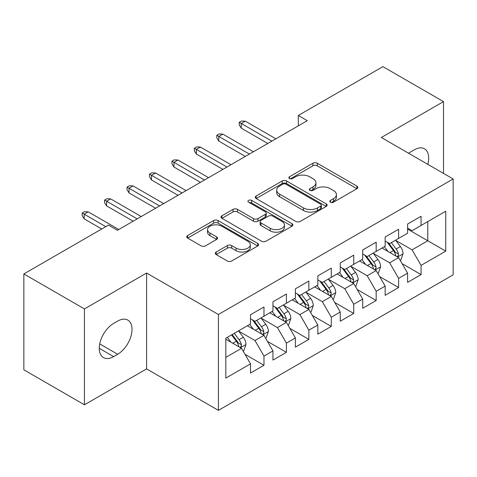 <?xml version="1.0" encoding="UTF-8"?>
<svg xmlns="http://www.w3.org/2000/svg" width="477" height="477" viewBox="0 0 477 477"><rect width="100%" height="100%" fill="white"/><g stroke="black" fill="none" stroke-linecap="round" stroke-linejoin="round"><path stroke-width="0.72" d="M330.46 202.194A2.182 1.258 0 0 0 333.542 202.194L356.945 188.683A3.112 1.801 0 0 0 357.857 187.413A3.112 1.801 0 0 0 356.945 186.137L317.3 163.247A3.112 1.801 0 0 0 312.894 163.247L289.491 176.758A2.182 1.258 0 0 0 288.847 177.653A2.182 1.258 0 0 0 289.491 178.541A2.182 1.258 0 0 0 292.574 178.541L295.603 176.794A9.969 5.754 0 0 1 309.698 176.794L313.001 178.696A9.969 5.754 0 0 1 315.923 182.769A9.969 5.754 0 0 1 313.001 186.841L309.972 188.588A2.182 1.258 0 0 0 309.334 189.476A2.182 1.258 0 0 0 309.972 190.365A2.182 1.258 0 0 0 313.055 190.365L316.084 188.618A9.969 5.754 0 0 1 330.185 188.618L333.489 190.526A9.969 5.754 0 0 1 336.41 194.598A9.969 5.754 0 0 1 333.489 198.665L330.46 200.412A2.182 1.258 0 0 0 329.822 201.306A2.182 1.258 0 0 0 330.46 202.194L330.46 200.412M216.194 252.017A3.112 1.801 0 0 0 215.282 253.287A3.112 1.801 0 0 0 216.194 254.557L227.314 260.979A3.112 1.801 0 0 0 231.721 260.979L257.711 245.977A3.112 1.801 0 0 0 258.623 244.701A3.112 1.801 0 0 0 257.711 243.431L218.067 220.541A3.112 1.801 0 0 0 213.66 220.541L187.664 235.549A3.112 1.801 0 0 0 186.751 236.819A3.112 1.801 0 0 0 187.664 238.089L201.103 245.846A3.112 1.801 0 0 0 205.509 245.846L216.63 239.424A3.112 1.801 0 0 0 217.548 238.154A3.112 1.801 0 0 0 216.63 236.884L209.969 233.032A8.336 4.812 0 0 1 207.531 229.634A8.336 4.812 0 0 1 212.67 225.186A8.336 4.812 0 0 1 221.751 226.229L247.855 241.302A8.336 4.812 0 0 1 250.3 244.701A8.336 4.812 0 0 1 245.154 249.149A8.336 4.812 0 0 1 236.073 248.106L231.721 245.595A3.112 1.801 0 0 0 227.314 245.595L216.194 252.017L216.194 254.557M84.441 308.917L84.441 404.794L146.606 368.906L146.606 273.029L84.441 308.917L23.85 273.935L108.452 225.09L117.431 230.272L307.283 120.663L298.304 115.482L298.304 125.845M146.606 273.029L218.412 314.486L453.15 178.964L453.15 274.841L218.412 410.363L218.412 314.486M443.503 173.395L443.503 101.619L381.338 137.507L453.15 178.964M443.503 101.619L382.912 66.637L298.304 115.482M295.823 221.429A3.112 1.801 0 0 0 300.23 221.429L326.22 206.422A3.112 1.801 0 0 0 327.133 205.152A3.112 1.801 0 0 0 326.22 203.882L286.57 180.986A3.112 1.801 0 0 0 282.163 180.986L256.173 195.993A3.112 1.801 0 0 0 255.261 197.269A3.112 1.801 0 0 0 256.173 198.539L295.823 221.429M249.441 202.665A2.182 1.258 0 0 1 251.659 202.975L251.659 200.382L291.966 223.653A3.112 1.801 0 0 1 292.878 224.929A3.112 1.801 0 0 1 291.966 226.199L265.975 241.207A3.112 1.801 0 0 1 261.569 241.207L221.918 218.311L221.918 215.771A3.112 1.801 0 0 0 221.006 217.041A3.112 1.801 0 0 0 221.918 218.311M221.918 215.771L233.044 209.349A3.112 1.801 0 0 1 237.451 209.349L253.531 218.633A3.112 1.801 0 0 0 257.932 218.633L265.313 214.37A3.112 1.801 0 0 0 266.226 213.1A3.112 1.801 0 0 0 265.313 211.83L248.571 202.165A2.182 1.258 0 0 1 247.933 201.27A2.182 1.258 0 0 1 249.28 200.107A2.182 1.258 0 0 1 251.659 200.382M407.596 229.109L427.791 240.766L427.791 221.59L445.745 211.228L421.06 225.478L421.06 216.278L407.596 224.053L407.596 233.253L398.617 238.434L398.617 229.234L385.154 237.009L385.154 246.21L376.174 251.391L376.174 242.191L362.711 249.966L362.711 259.166L353.737 264.347L353.737 255.147L340.268 262.922L340.268 272.123L331.294 277.304L331.294 268.104L317.831 275.879L317.831 285.079L308.852 290.26L308.852 281.06L295.388 288.835L295.388 298.036L286.415 303.217L286.415 294.017L272.945 301.792L272.945 310.992L263.972 316.173L263.972 306.973L250.508 314.748L250.508 323.949L225.818 338.199L225.818 378.106L250.508 363.85L241.529 348.305L225.818 339.236M445.745 211.228L445.745 251.135L421.06 265.385L412.08 249.835L395.815 240.444M402.099 263.638L421.06 274.585L421.06 265.385M421.06 274.585L407.596 282.36L407.596 273.16L398.617 278.341L389.643 262.791L373.372 253.4M379.656 276.594L398.617 287.542L398.617 278.341M398.617 287.542L385.154 295.317L385.154 286.117L376.174 291.298L367.201 275.748L350.929 266.357M357.213 289.551L376.174 300.498L376.174 291.298M376.174 300.498L362.711 308.267L362.711 299.073L353.737 304.254L344.758 288.704L328.486 279.313M334.771 302.507L353.737 313.455L353.737 304.254M353.737 313.455L340.268 321.224L340.268 312.03L331.294 317.211L322.321 301.661L306.049 292.27M312.334 315.464L331.294 326.411L331.294 317.211M331.294 326.411L317.831 334.18L317.831 324.986L308.852 330.167L299.878 314.617L283.606 305.226M289.891 328.414L308.852 339.368L308.852 330.167M308.852 339.368L295.388 347.137L295.388 337.943L286.415 343.124L277.435 327.574L261.163 318.183M267.448 341.371L286.415 352.324L286.415 343.124M286.415 352.324L272.945 360.093L272.945 350.899L263.972 356.08L254.992 340.53L238.727 331.139M245.011 354.328L263.972 365.281L263.972 356.08M263.972 365.281L250.508 373.05L250.508 363.85M250.508 318.761L254.992 321.355L263.972 316.173M225.818 357.374L241.529 348.305M272.945 305.811L277.435 308.398L286.415 303.217M254.992 340.53L263.972 335.349L247.366 325.761M272.945 350.899L263.972 335.349M295.388 292.854L299.878 295.442L308.852 290.26M277.435 327.574L286.415 322.392L269.803 312.805M295.388 337.943L286.415 322.392M317.831 279.898L322.321 282.485L331.294 277.304M299.878 314.617L308.852 309.436L292.246 299.848M317.831 324.986L308.852 309.436M340.268 266.941L344.758 269.529L353.737 264.347M322.321 301.661L331.294 296.479L314.689 286.892M340.268 312.03L331.294 296.479M362.711 253.985L367.201 256.572L376.174 251.391M344.758 288.704L353.737 283.523L337.126 273.935M362.711 299.073L353.737 283.523M385.154 241.028L389.643 243.616L398.617 238.434M367.201 275.748L376.174 270.566L359.569 260.979M385.154 286.117L376.174 270.566M407.596 228.072L412.08 230.659L421.06 225.478M389.643 262.791L398.617 257.61L382.011 248.022M407.596 273.16L398.617 257.61M23.85 273.935L23.85 369.812L84.441 404.794M146.606 368.906L218.412 410.363M412.08 249.835L427.791 240.766L445.745 251.135M427.809 164.332A20.314 11.728 120 0 0 424.482 148.806A20.314 11.728 120 0 0 414.328 149.814L410.286 152.145A20.314 11.728 120 0 0 408.592 153.242M113.615 323.43A20.314 11.728 120 0 0 100.343 341.329A20.314 11.728 120 0 0 103.461 357.601A20.314 11.728 120 0 0 113.615 356.599L117.652 354.262A20.314 11.728 120 0 0 130.925 336.368A20.314 11.728 120 0 0 127.812 320.091A20.314 11.728 120 0 0 117.652 321.099L113.615 323.43M331.33 202.504L333.489 201.258A9.969 5.754 0 0 0 336.41 197.186L336.41 194.598M315.923 182.769L315.923 185.362A9.969 5.754 0 0 1 313.001 189.429L310.843 190.675M356.909 188.707L317.3 165.841A3.112 1.801 0 0 0 312.894 165.841L290.362 178.845M326.179 206.446L286.57 183.579A3.112 1.801 0 0 0 282.163 183.579L256.215 198.563M320.711 206.04A2.182 1.258 0 0 0 321.349 205.152A2.182 1.258 0 0 0 320.711 204.263L285.908 184.17A2.182 1.258 0 0 0 282.825 184.17L279.629 186.012A9.969 5.754 0 0 0 276.714 190.079A9.969 5.754 0 0 0 279.629 194.151L303.42 207.889A9.969 5.754 0 0 0 317.521 207.889L320.711 206.04L320.711 208.634A2.182 1.258 0 0 0 321.349 207.745L321.349 205.152M276.714 190.079L276.714 192.672A9.969 5.754 0 0 0 279.629 196.745L279.629 194.151M320.711 208.634L317.521 210.476A9.969 5.754 0 0 1 303.42 210.476L279.629 196.745M221.96 218.335L233.044 211.937L233.044 209.349M266.226 213.1L266.226 215.693A3.112 1.801 0 0 1 265.313 216.963L257.932 221.221A3.112 1.801 0 0 1 253.531 221.221L237.451 211.937A3.112 1.801 0 0 0 233.044 211.937M251.659 202.975L291.924 226.223M270.215 228.262A8.336 4.812 0 0 0 279.295 229.306A8.336 4.812 0 0 0 284.441 224.864A8.336 4.812 0 0 0 281.996 221.459L272.802 216.153A3.112 1.801 0 0 0 268.396 216.153L261.02 220.41A3.112 1.801 0 0 0 260.108 221.686A3.112 1.801 0 0 0 261.02 222.956L270.215 228.262L270.215 230.856A8.336 4.812 0 0 0 279.295 231.9A8.336 4.812 0 0 0 284.441 227.457L284.441 224.864M260.108 221.686L260.108 224.273A3.112 1.801 0 0 0 261.02 225.549L261.02 222.956M270.215 230.856L261.02 225.549M250.3 244.701L250.3 247.295A8.336 4.812 0 0 1 245.154 251.737A8.336 4.812 0 0 1 236.073 250.693L231.721 248.183A3.112 1.801 0 0 0 227.314 248.183L216.236 254.581M207.531 229.634L207.531 232.221A8.336 4.812 0 0 0 209.969 235.626L209.969 233.032M216.594 239.448L209.969 235.626M257.675 246.001L218.067 223.129A3.112 1.801 0 0 0 213.66 223.129L187.705 238.112M400.281 260.49L400.817 260.174L403.059 253.698A8.413 4.853 -120 0 0 400.376 246.537L395.612 240.169M388.01 251.486L384.39 246.651M382.691 248.416L382.28 247.867M397.031 256.698L398.337 255.523L398.522 254.056A8.413 4.853 -120 0 0 396.113 249L391.343 242.632M388.624 243.031L394.515 250.89A4.287 2.474 60 0 1 395.29 252.19L398.522 254.056M387.145 242.179L393.418 250.55A8.413 4.853 60 0 1 395.827 255.612L395.999 256.095M271.824 141.132L241.261 123.489L241.261 128.152L239.239 124.914L239.239 122.321L241.261 123.489L245.297 121.152L275.867 138.801M241.261 128.152L267.788 143.464M239.239 122.321L241.487 121.027L245.297 121.152M377.838 273.446L378.374 273.13L380.616 266.655A8.413 4.853 -120 0 0 377.933 259.494L373.169 253.126M365.573 264.443L361.948 259.607M360.254 261.372L359.843 260.824M374.594 269.654L375.894 268.479L376.079 267.013A8.413 4.853 -120 0 0 373.67 261.956L368.906 255.589M366.181 255.988L372.072 263.847A4.287 2.474 60 0 1 372.847 265.146L376.079 267.013M364.702 255.135L370.981 263.507A8.413 4.853 60 0 1 373.384 268.569L373.557 269.052M355.395 286.397L355.937 286.087L358.179 279.611A8.413 4.853 -120 0 0 355.496 272.45L350.726 266.083M343.13 277.399L339.505 272.564M337.811 274.329L337.4 273.78M352.151 282.611L353.451 281.436L353.636 279.969A8.413 4.853 -120 0 0 351.233 274.913L346.463 268.545M343.744 268.945L349.629 276.803A4.287 2.474 60 0 1 350.41 278.103L353.636 279.969M342.265 268.092L348.538 276.463A8.413 4.853 60 0 1 350.947 281.525L351.114 282.008M249.382 154.089L218.818 136.44L218.818 141.109L216.796 137.871L216.796 135.277L218.818 136.44L222.86 134.109L253.424 151.758M218.818 141.109L245.345 156.42M216.796 135.277L219.044 133.983L222.86 134.109M226.945 167.045L196.375 149.396L196.375 154.065L194.36 150.821L194.36 148.234L196.375 149.396L200.418 147.065L230.981 164.714M196.375 154.065L222.902 169.377M194.36 148.234L196.602 146.94L200.418 147.065M332.958 299.353L333.495 299.043L335.736 292.568A8.413 4.853 -120 0 0 333.053 285.407L328.283 279.039M320.687 290.356L317.068 285.52M315.369 287.285L314.957 286.737M329.708 295.567L331.014 294.392L331.199 292.926A8.413 4.853 -120 0 0 328.79 287.864L324.02 281.502M321.301 281.901L327.186 289.76A4.287 2.474 60 0 1 327.967 291.059L331.199 292.926M319.823 281.042L326.095 289.42A8.413 4.853 60 0 1 328.504 294.482L328.671 294.965M310.515 312.31L311.052 312L313.294 305.524A8.413 4.853 -120 0 0 310.61 298.363L305.846 291.996M298.25 303.312L294.625 298.477M292.932 300.242L292.514 299.693M307.266 308.524L308.571 307.349L308.756 305.882A8.413 4.853 -120 0 0 306.347 300.82L301.583 294.458M298.858 294.858L304.749 302.716A4.287 2.474 60 0 1 305.524 304.016L308.756 305.882M297.38 293.999L303.652 302.376A8.413 4.853 60 0 1 306.061 307.438L306.234 307.921M204.502 180.002L173.938 162.353L173.938 167.022L171.917 163.778L171.917 161.19L173.938 162.353L177.975 160.022L208.538 177.671M173.938 167.022L200.459 182.333M171.917 161.19L174.159 159.896L177.975 160.022M182.059 192.958L151.495 175.309L151.495 179.978L149.474 176.734L149.474 174.147L151.495 175.309L155.538 172.978L186.102 190.627M151.495 179.978L178.022 195.29M149.474 174.147L151.722 172.853L155.538 172.978M288.072 325.266L288.609 324.956L290.857 318.481A8.413 4.853 -120 0 0 288.168 311.32L283.404 304.952M275.807 316.269L272.182 311.433M270.489 313.198L270.077 312.65M284.829 321.48L286.128 320.305L286.313 318.839A8.413 4.853 -120 0 0 283.904 313.777L279.14 307.415M276.416 307.814L282.306 315.673A4.287 2.474 60 0 1 283.088 316.972L286.313 318.839M274.937 306.955L281.215 315.333A8.413 4.853 60 0 1 283.618 320.395L283.791 320.878M159.616 205.915L129.052 188.266L129.052 192.935L127.037 189.691L127.037 187.103L129.052 188.266L133.095 185.935L163.659 203.584M129.052 192.935L155.58 208.246M127.037 187.103L129.279 185.803L133.095 185.935M265.629 338.223L266.172 337.913L268.414 331.437A8.413 4.853 -120 0 0 265.731 324.277L260.961 317.909M253.365 329.225L249.739 324.39M248.046 326.155L247.635 325.606M262.386 334.431L263.692 333.262L263.87 331.795A8.413 4.853 -120 0 0 261.468 326.733L256.698 320.371M253.979 320.771L259.864 328.629A4.287 2.474 60 0 1 260.645 329.929L263.87 331.795M252.5 319.912L258.772 328.289A8.413 4.853 60 0 1 261.181 333.351L261.348 333.834M137.179 218.871L106.615 201.222L106.615 205.891L104.594 202.647L104.594 200.06L106.615 201.222L110.652 198.891L141.216 216.54M106.615 205.891L133.137 221.203M104.594 200.06L106.836 198.76L110.652 198.891M243.192 351.179L243.729 350.869L245.971 344.394A8.413 4.853 -120 0 0 243.288 337.227L238.518 330.865M230.922 342.182L227.302 337.346M239.943 347.387L241.249 346.219L241.434 344.752A8.413 4.853 -120 0 0 239.025 339.69L234.255 333.328M232.15 334.544L237.427 341.586A4.287 2.474 60 0 1 238.202 342.885L241.434 344.752M231.566 334.884L236.33 341.246A8.413 4.853 60 0 1 238.738 346.302L238.911 346.791M105.763 226.647L84.173 214.179L84.173 218.848L82.151 215.604L82.151 213.016L84.173 214.179L88.209 211.848L118.779 229.497M84.173 218.848L101.72 228.978M82.151 213.016L84.399 211.716L88.209 211.848M333.489 201.258L333.489 198.665M309.972 190.365L309.972 188.588M313.001 189.429L313.001 186.841M289.491 178.541L289.491 176.758M312.894 165.841L312.894 163.247M317.3 165.841L317.3 163.247M356.945 188.683L356.945 186.137M256.173 198.539L256.173 195.993M282.163 183.579L282.163 180.986M286.57 183.579L286.57 180.986M326.22 206.422L326.22 203.882M303.42 210.476L303.42 207.889M317.521 210.476L317.521 207.889M237.451 211.937L237.451 209.349M253.531 221.221L253.531 218.633M257.932 221.221L257.932 218.633M265.313 216.963L265.313 214.37M291.966 226.199L291.966 223.653M227.314 248.183L227.314 245.595M231.721 248.183L231.721 245.595M236.073 250.693L236.073 248.106M216.63 239.424L216.63 236.884M187.664 238.089L187.664 235.549M213.66 223.129L213.66 220.541M218.067 223.129L218.067 220.541M257.711 245.977L257.711 243.431M99.252 348.305L113.615 356.599M99.705 343.905L117.652 354.262M397.562 257.002L403.005 253.859M396.113 249L400.376 246.537M389.906 252.583L393.418 250.55M375.125 269.958L380.563 266.816M373.67 261.956L377.933 259.494M367.463 265.54L370.981 263.507M352.682 282.915L358.126 279.772M351.233 274.913L355.496 272.45M345.026 278.496L348.538 276.463M330.239 295.871L335.683 292.729M328.79 287.864L333.053 285.407M322.583 291.447L326.095 289.42M307.796 308.828L313.24 305.685M306.347 300.82L310.61 298.363M300.14 304.404L303.652 302.376M285.359 321.784L290.797 318.642M283.904 313.777L288.168 311.32M277.697 317.36L281.215 315.333M262.916 334.741L268.36 331.598M261.468 326.733L265.731 324.277M255.261 330.317L258.772 328.289M240.474 347.697L245.917 344.555M239.025 339.69L243.288 337.227M232.818 343.273L236.33 341.246"/></g></svg>
